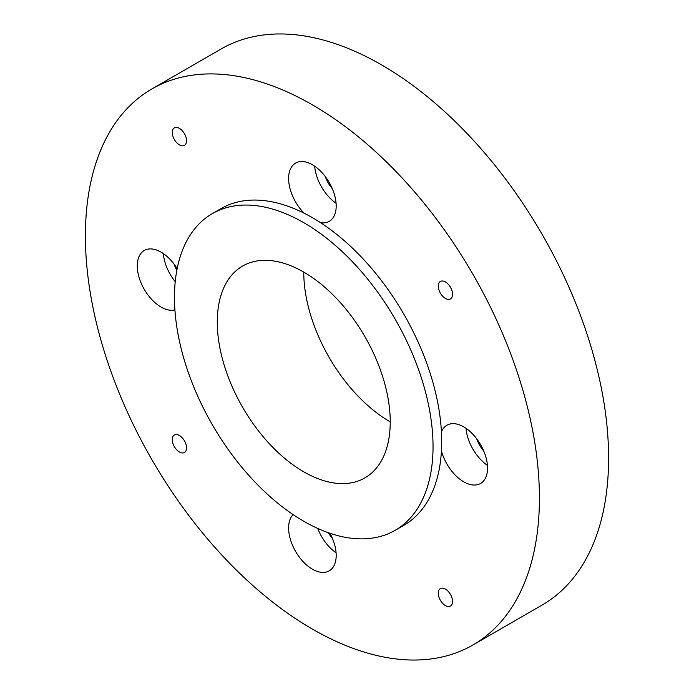 <?xml version="1.0" encoding="UTF-8"?>
<svg xmlns="http://www.w3.org/2000/svg" width="694" height="694" viewBox="0 0 694 694"><rect width="100%" height="100%" fill="white"/><g stroke="black" fill="none" stroke-linecap="round" stroke-linejoin="round"><path stroke-width="1.04" d="M445.409 589.102A10.089 5.83 -120 0 0 440.36 588.599A10.089 5.83 -120 0 0 438.816 596.684A10.089 5.83 -120 0 0 445.409 605.576A10.089 5.83 -120 0 0 450.458 606.07A10.089 5.83 -120 0 0 452.002 597.985A10.089 5.83 -120 0 0 445.409 589.102M179.408 128.373A10.089 5.83 -120 0 0 174.359 127.87A10.089 5.83 -120 0 0 172.815 135.955A10.089 5.83 -120 0 0 179.408 144.846A10.089 5.83 -120 0 0 184.448 145.341A10.089 5.83 -120 0 0 186.001 137.256A10.089 5.83 -120 0 0 179.408 128.373M445.409 281.946A10.089 5.83 -120 0 0 440.36 281.443A10.089 5.83 -120 0 0 438.816 289.528A10.089 5.83 -120 0 0 445.409 298.42A10.089 5.83 -120 0 0 450.458 298.923A10.089 5.83 -120 0 0 452.002 290.838A10.089 5.83 -120 0 0 445.409 281.946M179.408 435.52A10.089 5.83 -120 0 0 174.359 435.025A10.089 5.83 -120 0 0 172.815 443.11A10.089 5.83 -120 0 0 179.408 452.002A10.089 5.83 -120 0 0 184.448 452.497A10.089 5.83 -120 0 0 186.001 444.412A10.089 5.83 -120 0 0 179.408 435.52M441.436 450.961A33.633 19.415 -120 0 0 463.748 481.81A33.633 19.415 -120 0 0 480.56 483.475A33.633 19.415 -120 0 0 485.722 456.522A33.633 19.415 -120 0 0 463.748 426.888A33.633 19.415 -120 0 0 446.927 425.222A33.633 19.415 -120 0 0 441.436 431.963A182.834 105.566 60 0 1 441.436 450.961A182.834 105.566 60 0 1 403.83 525.315L395.181 530.303A182.834 105.566 60 0 1 303.764 521.255A182.834 105.566 60 0 1 184.318 360.134A182.834 105.566 60 0 1 212.338 213.622A182.834 105.566 60 0 1 303.764 222.679A182.834 105.566 60 0 1 423.201 383.799A182.834 105.566 60 0 1 395.181 530.303M466.021 428.319A33.633 19.415 -120 0 0 487.422 465.388M476.761 438.877A20.178 11.651 -120 0 0 483.649 450.805M177.152 268.647A33.633 19.415 -120 0 0 161.069 252.139A33.633 19.415 -120 0 0 144.257 250.473A33.633 19.415 -120 0 0 139.095 277.418A33.633 19.415 -120 0 0 161.069 307.06A33.633 19.415 -120 0 0 174.914 309.914M163.342 253.57A33.633 19.415 -120 0 0 175.226 281.669M174.09 264.128A20.178 11.651 -120 0 0 176.831 270.287M320.637 222.731A33.633 19.415 -120 0 0 329.225 221.343A33.633 19.415 -120 0 0 334.378 194.398A33.633 19.415 -120 0 0 312.404 164.756A33.633 19.415 -120 0 0 295.592 163.09A33.633 19.415 -120 0 0 304.18 213.24A182.834 105.566 60 0 1 312.404 217.682A182.834 105.566 60 0 1 320.637 222.731A182.834 105.566 60 0 1 441.436 431.963M314.677 166.196A33.633 19.415 -120 0 0 336.078 203.264M325.425 176.753A20.178 11.651 -120 0 0 332.313 188.681M293.076 514.575A33.633 19.415 -120 0 0 291.254 542.057A33.633 19.415 -120 0 0 312.404 569.184A33.633 19.415 -120 0 0 329.225 570.85A33.633 19.415 -120 0 0 329.928 533.27M317.696 528.429A33.633 19.415 -120 0 0 336.078 552.771M328.349 532.723A20.178 11.651 -120 0 0 332.313 538.188M390.236 421.891A122.3 70.615 60 0 1 303.764 272.109A122.3 70.615 60 0 1 383.661 379.878A122.3 70.615 60 0 1 364.914 477.88A122.3 70.615 60 0 1 303.764 471.825A122.3 70.615 60 0 1 223.867 364.046A122.3 70.615 60 0 1 242.614 266.045A122.3 70.615 60 0 1 303.764 272.109M312.404 104.846A321.036 185.35 60 0 1 522.14 387.746A321.036 185.35 60 0 1 472.926 644.995A321.036 185.35 60 0 1 312.404 629.102A321.036 185.35 60 0 1 102.677 346.193A321.036 185.35 60 0 1 151.891 88.945A321.036 185.35 60 0 1 312.404 104.846M151.891 88.945L221.074 49.005A321.036 185.35 60 0 1 381.596 64.898A321.036 185.35 60 0 1 591.323 347.807A321.036 185.35 60 0 1 542.109 605.055L472.926 644.995M212.338 213.622L220.987 208.625A182.834 105.566 60 0 1 304.18 213.24"/></g></svg>

